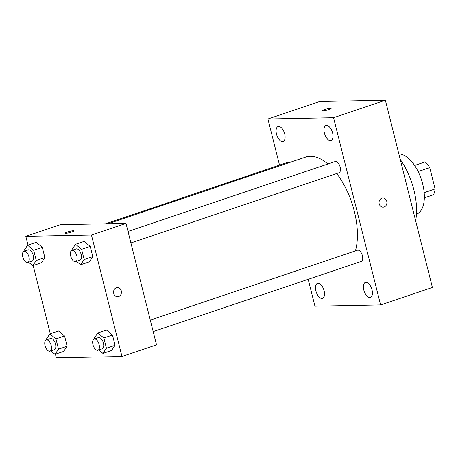 <?xml version="1.0" encoding="UTF-8"?>
<svg xmlns="http://www.w3.org/2000/svg" width="458" height="458" viewBox="0 0 458 458"><rect width="100%" height="100%" fill="white"/><g stroke="black" fill="none" stroke-linecap="round" stroke-linejoin="round"><path stroke-width="0.69" d="M412.435 162.533L413.648 162.126L425.161 161.903A20.387 10.225 -108.6 0 1 429.747 167.634L435.1 188.936A20.387 10.225 -108.6 0 1 433.423 194.793L424.354 197.85M424.171 192.623L435.1 188.936M418.12 171.561L429.747 167.634M414.593 165.47L425.161 161.903M398.849 153.922A31.596 15.847 71.4 0 1 422.682 183.967A31.596 15.847 71.4 0 1 416.459 214.189M400.229 159.413A50.025 25.093 71.4 0 1 413.906 189.967A50.025 25.093 71.4 0 1 415.635 220.756M279.506 165.103L267.919 118.977L319.718 101.504L385.361 100.222L432.392 287.452L380.592 304.925L314.949 306.207L308.194 279.317M276.489 134.068A7.901 3.962 -108.6 0 0 283.118 141.47A7.901 3.962 -108.6 0 0 284.349 132.723A7.901 3.962 -108.6 0 0 278.069 126.5A7.901 3.962 -108.6 0 0 276.489 134.068M315.894 290.933A7.901 3.962 -108.6 0 0 322.524 298.335A7.901 3.962 -108.6 0 0 323.749 289.588A7.901 3.962 -108.6 0 0 317.468 283.37A7.901 3.962 -108.6 0 0 315.894 290.933M363.812 290A7.901 3.962 -108.6 0 0 370.442 297.402A7.901 3.962 -108.6 0 0 371.673 288.654A7.901 3.962 -108.6 0 0 365.392 282.431A7.901 3.962 -108.6 0 0 363.812 290M324.413 133.129A7.901 3.962 -108.6 0 0 331.037 140.537A7.901 3.962 -108.6 0 0 332.268 131.784A7.901 3.962 -108.6 0 0 325.987 125.566A7.901 3.962 -108.6 0 0 324.413 133.129M267.919 118.977L333.561 117.7L385.361 100.222M333.561 117.7L380.592 304.925M381.863 198.148A4.609 3.939 88.9 0 0 379.087 203.255A4.609 3.939 88.9 0 0 383.065 207.182A4.609 3.939 88.9 0 0 386.913 202.499A4.609 3.939 88.9 0 0 382.888 197.971A4.609 3.939 88.9 0 0 381.863 198.148M383.065 207.182A4.609 3.939 88.9 0 0 386.913 202.499A4.609 3.939 88.9 0 0 382.888 197.971M322.174 110.727A4.609 0.624 165.9 0 1 325.329 109.313A4.609 0.624 165.9 0 1 330.418 108.328A4.609 0.624 165.9 0 1 331.111 108.477A4.609 0.624 165.9 0 1 326.794 110.206A4.609 0.624 165.9 0 1 322.174 110.722A4.609 0.624 165.9 0 1 325.323 109.313A4.609 0.624 165.9 0 1 330.418 108.328A4.609 0.624 165.9 0 1 331.111 108.483M288.906 162.745A5.92 2.971 -108.6 0 0 287.269 162.487L105.517 223.802M153.178 331.615L361.242 261.421A5.92 2.971 -108.6 0 0 362.163 254.866A5.92 2.971 -108.6 0 0 357.458 250.205L150.287 320.096M130.914 242.958L338.972 172.763A5.92 2.971 -108.6 0 0 339.893 166.208A5.92 2.971 -108.6 0 0 335.187 161.548L128.017 231.439M355.419 250.892A57.926 29.054 -108.6 0 0 336.704 173.53M327.865 164.021A57.926 29.054 -108.6 0 0 305.738 157.065L108.077 223.75M28.024 245.099L25.82 236.334L60.353 224.683L126.002 223.401L156.504 344.845L121.971 356.496L56.328 357.778L55.429 354.206M25.82 236.334L91.468 235.051L126.002 223.401M91.468 235.051L121.971 356.496M117.42 287.527A4.609 3.939 -91.1 0 1 121.399 291.454A4.609 3.939 -91.1 0 1 118.622 296.561A4.609 3.939 -91.1 0 1 117.603 296.738A4.609 3.939 -91.1 0 1 113.573 292.21A4.609 3.939 -91.1 0 1 117.42 287.527A4.609 3.939 -91.1 0 1 121.399 291.454A4.609 3.939 -91.1 0 1 118.622 296.561A4.609 3.939 -91.1 0 1 117.597 296.738M36.234 242.328L42.302 247.349L44.873 257.573L41.369 262.778L44.873 257.573L42.302 247.349L36.234 242.328L27.6 245.242L33.674 250.257L36.239 260.488L32.736 265.692L28.573 262.251M106.422 330.046L112.496 335.067L115.061 345.292L111.557 350.502L115.061 345.292L112.496 335.067L106.422 330.046L97.789 332.96L103.863 337.981L106.428 348.206L102.924 353.41L98.762 349.969M50.294 333.75L33.159 265.548M84.152 241.395L90.226 246.415L92.797 256.64L89.293 261.844L92.797 256.64L90.226 246.415L84.152 241.395L75.524 244.309L81.593 249.324L84.163 259.549L80.66 264.758L76.497 261.318M58.504 330.985L64.572 336L67.143 346.225L63.639 351.435L67.143 346.225L64.572 336L58.504 330.985L49.87 333.893L55.939 338.914L58.51 349.139L55.006 354.343L50.844 350.902M64.967 233.174A4.609 0.624 165.9 0 1 68.127 231.765A4.609 0.624 165.9 0 1 73.211 230.78A4.609 0.624 165.9 0 1 73.904 230.929A4.609 0.624 165.9 0 1 69.587 232.653A4.609 0.624 165.9 0 1 64.967 233.174A4.609 0.624 165.9 0 1 68.116 231.759A4.609 0.624 165.9 0 1 73.211 230.775A4.609 0.624 165.9 0 1 73.904 230.929M46.556 339.859L46.367 339.103L49.87 333.893M50.014 351.183L54.33 349.729A5.92 2.971 -108.6 0 0 55.252 343.174A5.92 2.971 -108.6 0 0 50.546 338.514L46.229 339.968A5.92 2.971 -108.6 0 0 45.17 346.082A5.92 2.971 -108.6 0 0 49.55 351.263A5.92 2.971 -108.6 0 0 50.014 351.183A5.92 2.971 -108.6 0 0 50.935 344.628A5.92 2.971 -108.6 0 0 46.229 339.968M55.939 338.914L64.572 336M58.51 349.139L67.143 346.225M55.006 354.343L63.639 351.435M24.291 251.202L24.097 250.446L27.6 245.242M27.743 262.531L32.06 261.071A5.92 2.971 -108.6 0 0 32.982 254.516A5.92 2.971 -108.6 0 0 28.276 249.856L23.959 251.316A5.92 2.971 -108.6 0 0 22.9 257.43A5.92 2.971 -108.6 0 0 27.28 262.611A5.92 2.971 -108.6 0 0 27.743 262.531A5.92 2.971 -108.6 0 0 28.665 255.97A5.92 2.971 -108.6 0 0 23.959 251.316M33.674 250.257L42.302 247.349M36.239 260.488L44.873 257.573M32.736 265.692L41.369 262.778M94.48 338.926L94.285 338.164L97.789 332.96M97.932 350.25L102.248 348.796A5.92 2.971 -108.6 0 0 103.17 342.235A5.92 2.971 -108.6 0 0 98.464 337.58L94.148 339.035A5.92 2.971 -108.6 0 0 93.088 345.149A5.92 2.971 -108.6 0 0 97.468 350.33A5.92 2.971 -108.6 0 0 97.932 350.25A5.92 2.971 -108.6 0 0 98.854 343.695A5.92 2.971 -108.6 0 0 94.148 339.035M103.863 337.981L112.496 335.067M106.428 348.206L115.061 345.292M102.924 353.41L111.557 350.502M72.209 250.268L72.02 249.513L75.524 244.309M75.667 261.598L79.984 260.138A5.92 2.971 -108.6 0 0 80.906 253.583A5.92 2.971 -108.6 0 0 76.2 248.923L71.883 250.377A5.92 2.971 -108.6 0 0 70.818 256.491A5.92 2.971 -108.6 0 0 75.204 261.673A5.92 2.971 -108.6 0 0 75.667 261.598A5.92 2.971 -108.6 0 0 76.589 255.037A5.92 2.971 -108.6 0 0 71.883 250.377M81.593 249.324L90.226 246.415M84.163 259.549L92.797 256.64M80.66 264.758L89.293 261.844"/></g></svg>
